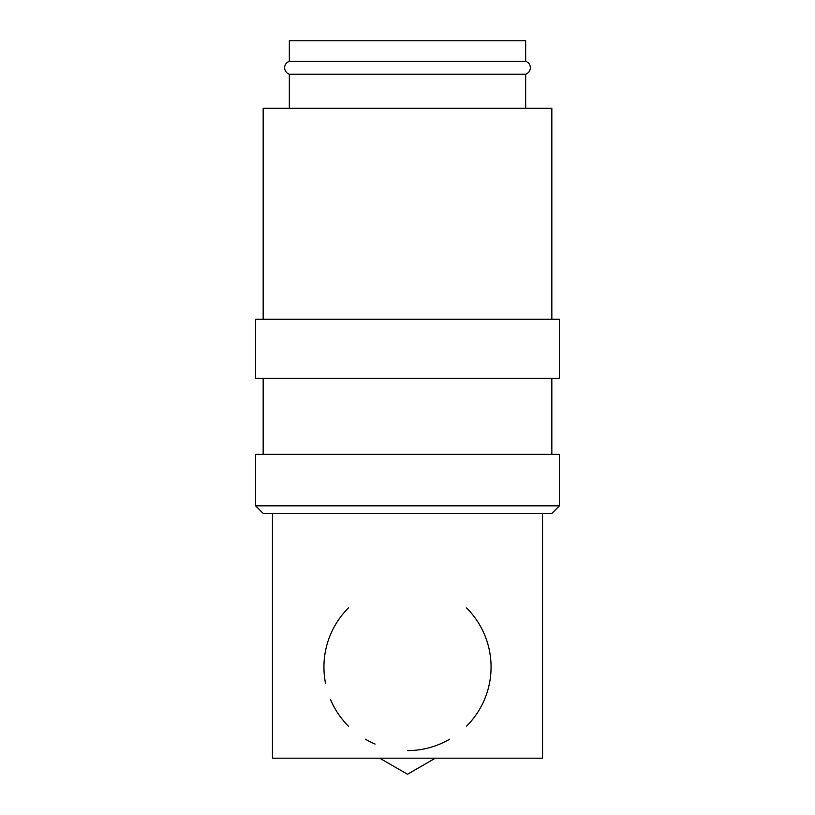 <?xml version="1.0" encoding="UTF-8"?>
<svg xmlns="http://www.w3.org/2000/svg" width="815" height="815" viewBox="0 0 815 815"><rect width="100%" height="100%" fill="white"/><g stroke="black" fill="none" stroke-linecap="round" stroke-linejoin="round"><path stroke-width="1.22" d="M289.335 74.206C286.36 73.085 284.781 70.936 284.608 67.757C284.781 64.589 286.36 62.439 289.335 61.319L525.665 61.319C528.64 62.439 530.219 64.589 530.392 67.757C530.219 70.936 528.64 73.085 525.665 74.206L289.335 74.206L289.335 108.273M407.5 505.83L255.574 505.83L263.163 513.419L551.837 513.419L559.426 505.83L407.5 505.83M559.426 505.83L559.426 454.342L255.574 454.342L255.574 505.83M407.5 319.286L255.574 319.286L255.574 378.374L559.426 378.374L559.426 319.286L407.5 319.286M551.837 319.286L551.837 108.273L263.163 108.273L263.163 319.286M466.588 607.949A83.558 83.558 0 0 1 466.588 726.134M449.625 739.205A83.558 83.558 0 0 1 407.5 750.605M542.545 513.419L542.545 758.195L272.454 758.195L272.454 513.419M289.335 61.319L289.335 40.75L525.665 40.75L525.665 61.319M375.104 744.064A83.558 83.558 0 0 1 365.375 739.205M348.413 726.134A83.558 83.558 0 0 1 330.472 699.443M325.572 683.5A83.558 83.558 0 0 1 348.413 607.949M435.302 758.195L407.5 774.25L379.698 758.195M263.163 378.374L263.163 454.342M525.665 74.206L525.665 108.273M551.837 378.374L551.837 454.342"/></g></svg>
